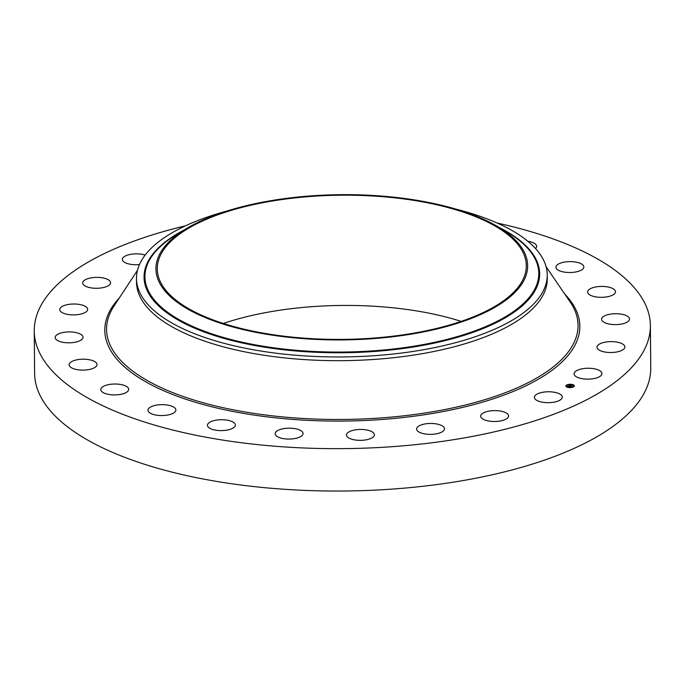 <?xml version="1.0" encoding="UTF-8"?>
<svg xmlns="http://www.w3.org/2000/svg" width="685" height="685" viewBox="0 0 685 685"><rect width="100%" height="100%" fill="white"/><g stroke="black" fill="none" stroke-linecap="round" stroke-linejoin="round"><path stroke-width="1.03" d="M561.435 395.254A13.948 5.454 179.5 0 1 562.291 397.112A13.948 5.454 179.5 0 1 550.8 402.575A13.948 5.454 179.5 0 1 535.242 399.201A13.948 5.454 179.5 0 1 534.394 397.351A13.948 5.454 179.5 0 1 545.876 391.88A13.948 5.454 179.5 0 1 561.435 395.254M497.267 223.07A308.079 120.372 179.5 0 1 650.382 325.572L650.75 367.956A308.079 120.372 179.5 0 1 448.795 482.874A308.079 120.372 179.5 0 1 34.618 373.334L34.25 330.949A308.079 120.372 179.5 0 1 185.558 225.793M650.382 325.572A308.079 120.372 179.5 0 1 448.427 440.489A308.079 120.372 179.5 0 1 34.25 330.949M455.439 208.994A205.389 80.248 179.5 0 1 547.238 274.899L547.272 278.624A205.389 80.248 179.5 0 1 412.635 355.232A205.389 80.248 179.5 0 1 136.52 282.211L136.486 278.487A205.389 80.248 179.5 0 1 141.401 260.728A205.389 80.248 179.5 0 1 227.129 210.98M547.238 274.899A205.389 80.248 179.5 0 1 542.332 292.658A205.389 80.248 179.5 0 1 412.601 351.516A205.389 80.248 179.5 0 1 136.486 278.487M523.203 281.74A185.866 72.627 179.5 0 1 301.374 338.484A185.866 72.627 179.5 0 1 160.367 252.851A185.866 72.627 179.5 0 1 186.603 228.473A185.866 72.627 179.5 0 1 496.265 225.767A185.866 72.627 179.5 0 1 523.203 281.74M278.23 200.08A184.522 72.096 179.5 0 1 526.294 265.686A184.522 72.096 179.5 0 1 405.34 334.511A184.522 72.096 179.5 0 1 157.267 268.905A184.522 72.096 179.5 0 1 278.23 200.08M223.344 323.457A184.522 72.096 179.5 0 1 279.189 310.322A184.522 72.096 179.5 0 1 461.185 321.385M444.282 429.743A13.948 5.454 179.5 0 1 429.367 434.35A13.948 5.454 179.5 0 1 416.591 429.033A13.948 5.454 179.5 0 1 416.797 428.082A13.948 5.454 179.5 0 1 431.713 423.467A13.948 5.454 179.5 0 1 444.488 428.784A13.948 5.454 179.5 0 1 444.282 429.743M373.102 437.099A13.948 5.454 179.5 0 1 357.467 440.249A13.948 5.454 179.5 0 1 346.49 435.018A13.948 5.454 179.5 0 1 347.783 432.706A13.948 5.454 179.5 0 1 363.418 429.555A13.948 5.454 179.5 0 1 374.387 434.778A13.948 5.454 179.5 0 1 373.102 437.099M299.816 437.039A13.948 5.454 179.5 0 1 284.369 438.785A13.948 5.454 179.5 0 1 275.156 433.742A13.948 5.454 179.5 0 1 278.393 430.206A13.948 5.454 179.5 0 1 293.839 428.459A13.948 5.454 179.5 0 1 303.053 433.502A13.948 5.454 179.5 0 1 299.816 437.039M229.424 429.563A13.948 5.454 179.5 0 1 214.987 430.052A13.948 5.454 179.5 0 1 207.444 425.282A13.948 5.454 179.5 0 1 213.36 420.77A13.948 5.454 179.5 0 1 227.797 420.273A13.948 5.454 179.5 0 1 235.34 425.042A13.948 5.454 179.5 0 1 229.424 429.563M166.729 415.187A13.948 5.454 179.5 0 1 147.977 410.229A13.948 5.454 179.5 0 1 157.122 405.023A13.948 5.454 179.5 0 1 175.874 409.981A13.948 5.454 179.5 0 1 166.729 415.187M527.912 241.334A13.948 5.454 179.5 0 1 536.655 246.3A13.948 5.454 179.5 0 1 535.49 248.509M115.996 394.885A13.948 5.454 179.5 0 1 100.798 389.585A13.948 5.454 179.5 0 1 113.496 384.045A13.948 5.454 179.5 0 1 128.694 389.345A13.948 5.454 179.5 0 1 115.996 394.885M568.627 261.644A13.948 5.454 179.5 0 1 583.834 266.945A13.948 5.454 179.5 0 1 571.136 272.484A13.948 5.454 179.5 0 1 555.937 267.184A13.948 5.454 179.5 0 1 568.627 261.644M80.693 370.046A13.948 5.454 179.5 0 1 69.134 364.78A13.948 5.454 179.5 0 1 85.471 359.265A13.948 5.454 179.5 0 1 97.03 364.531A13.948 5.454 179.5 0 1 80.693 370.046M603.939 286.484A13.948 5.454 179.5 0 1 615.498 291.75A13.948 5.454 179.5 0 1 599.161 297.256A13.948 5.454 179.5 0 1 587.602 291.99A13.948 5.454 179.5 0 1 603.939 286.484M63.217 342.354A13.948 5.454 179.5 0 1 55.134 337.491A13.948 5.454 179.5 0 1 74.939 332.379A13.948 5.454 179.5 0 1 83.031 337.243A13.948 5.454 179.5 0 1 63.217 342.354M621.415 314.175A13.948 5.454 179.5 0 1 629.498 319.039A13.948 5.454 179.5 0 1 609.693 324.151A13.948 5.454 179.5 0 1 601.601 319.278A13.948 5.454 179.5 0 1 621.415 314.175M64.758 313.704A13.948 5.454 179.5 0 1 59.749 309.577A13.948 5.454 179.5 0 1 67.764 304.568A13.948 5.454 179.5 0 1 82.637 305.21A13.948 5.454 179.5 0 1 87.646 309.337A13.948 5.454 179.5 0 1 79.631 314.346A13.948 5.454 179.5 0 1 64.758 313.704M619.874 342.817A13.948 5.454 179.5 0 1 624.883 346.952A13.948 5.454 179.5 0 1 616.868 351.962A13.948 5.454 179.5 0 1 601.995 351.319A13.948 5.454 179.5 0 1 596.986 347.192A13.948 5.454 179.5 0 1 605.001 342.183A13.948 5.454 179.5 0 1 619.874 342.817M85.214 286.056A13.948 5.454 179.5 0 1 82.671 282.956A13.948 5.454 179.5 0 1 92.389 277.665A13.948 5.454 179.5 0 1 108.024 279.608A13.948 5.454 179.5 0 1 110.568 282.708A13.948 5.454 179.5 0 1 100.858 287.991A13.948 5.454 179.5 0 1 85.214 286.056M599.409 370.474A13.948 5.454 179.5 0 1 601.952 373.573A13.948 5.454 179.5 0 1 592.242 378.856A13.948 5.454 179.5 0 1 576.599 376.921A13.948 5.454 179.5 0 1 574.056 373.822A13.948 5.454 179.5 0 1 583.774 368.539A13.948 5.454 179.5 0 1 599.409 370.474M139.457 264.581A13.948 5.454 179.5 0 1 123.197 261.276A13.948 5.454 179.5 0 1 122.341 259.418A13.948 5.454 179.5 0 1 130.338 254.418A13.948 5.454 179.5 0 1 145.186 255.034M508.527 415.47A13.948 5.454 179.5 0 1 508.578 415.941A13.948 5.454 179.5 0 1 495.281 421.498A13.948 5.454 179.5 0 1 480.742 416.651A13.948 5.454 179.5 0 1 480.682 416.18A13.948 5.454 179.5 0 1 493.979 410.623A13.948 5.454 179.5 0 1 508.527 415.47M572.472 384.559A4.238 1.653 179.5 0 1 574.355 385.92A4.238 1.653 179.5 0 1 572.129 387.402A4.238 1.653 179.5 0 1 567.771 387.35A4.238 1.653 179.5 0 1 565.887 385.998A4.238 1.653 179.5 0 1 568.122 384.516A4.238 1.653 179.5 0 1 572.472 384.559M571.975 384.859A3.339 1.301 179.5 0 1 573.456 385.929A3.339 1.301 179.5 0 1 571.701 387.093A3.339 1.301 179.5 0 1 568.267 387.059A3.339 1.301 179.5 0 1 566.786 385.989A3.339 1.301 179.5 0 1 568.541 384.816A3.339 1.301 179.5 0 1 571.975 384.859L572.48 384.705L571.966 384.713M569.089 385.886L570.648 386.426L570.177 386.708L567.856 386.426L569.072 385.886M569.167 385.903L570.896 386.383L570.374 386.7L570.793 386.408L569.141 385.912M570.228 385.004L569.637 385.458L571.59 385.843L569.167 385.638L570.237 385.253M571.299 385.475L570.579 385.312L571.299 385.475M570.708 385.655L571.881 385.801L570.708 385.681M567.111 385.073L567.111 385.073A4.238 1.653 -0.5 0 1 569.124 384.593M571.975 384.687A4.238 1.653 -0.5 0 0 569.637 384.55M566.718 385.235A4.238 1.653 -0.5 0 0 565.896 386.109M574.347 386.04A4.238 1.653 -0.5 0 0 572.48 384.799M568.276 387.29A3.339 1.301 -0.5 0 0 570.605 387.479M571.119 387.556L571.119 387.402A3.339 1.301 -0.5 0 0 573.02 386.819M573.225 386.657A3.339 1.301 -0.5 0 0 573.465 386.16A3.339 1.301 -0.5 0 0 573.448 386.049M566.803 386.1A3.339 1.301 -0.5 0 0 566.786 386.22A3.339 1.301 -0.5 0 0 567.805 387.153M546.091 266.705L570.194 302.051A235.768 92.124 179.5 0 1 423.51 413.226A235.768 92.124 179.5 0 1 184.077 396.803A235.768 92.124 179.5 0 1 114.018 306.032L137.497 270.275M564.748 294.07A237.532 92.809 179.5 0 1 424.126 414.793A237.532 92.809 179.5 0 1 174.375 395.142A237.532 92.809 179.5 0 1 119.318 297.958M499.177 227.454A197.811 77.294 179.5 0 1 534.925 290.842A197.811 77.294 -0.5 0 1 298.848 351.225A197.811 77.294 -0.5 0 1 148.782 260.086A197.811 77.294 179.5 0 1 183.717 230.203M496.265 225.767L505.53 231.11A196.929 76.951 179.5 0 1 534.069 290.414A196.929 76.951 179.5 0 1 299.037 350.532A196.929 76.951 179.5 0 1 149.638 259.803A196.929 76.951 179.5 0 1 177.432 233.979L186.603 228.473"/></g></svg>
